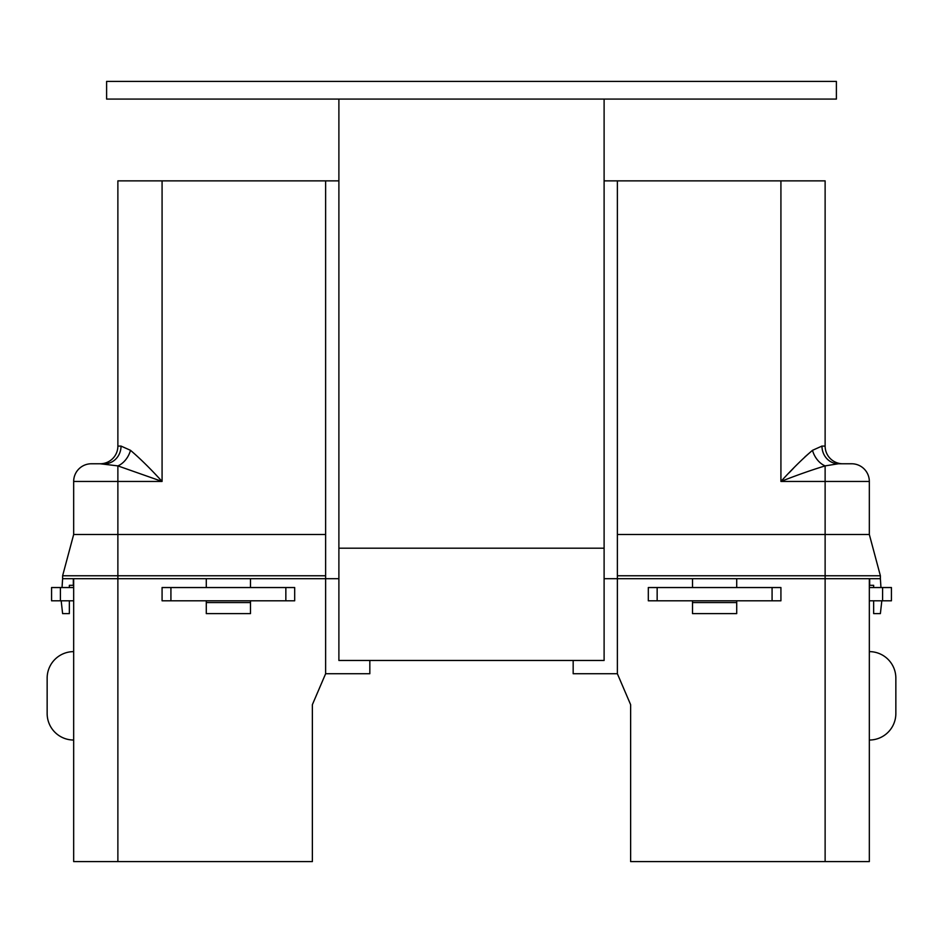 <?xml version="1.0" encoding="UTF-8"?>
<svg xmlns="http://www.w3.org/2000/svg" width="943" height="943" viewBox="0 0 943 943"><rect width="100%" height="100%" fill="white"/><g stroke="black" fill="none" stroke-linecap="round" stroke-linejoin="round"><path stroke-width="1.41" d="M836.394 81.404L106.606 81.404L106.606 99.086L836.394 99.086L836.394 81.404M338.891 99.086L338.891 660.465L604.109 660.465L604.109 548.189L338.891 548.189L604.109 548.189L604.109 99.086M692.516 587.536L692.516 578.696L604.109 578.696L617.37 578.696L617.37 673.726L630.631 704.669L630.631 861.596L869.328 861.596L869.328 578.696M617.37 673.726L573.167 673.726L573.167 660.465M869.328 600.797L891.43 600.797L891.43 587.536L869.328 587.536M780.922 600.797L648.312 600.797L648.312 587.536L780.922 587.536L780.922 600.797M869.328 651.625A26.522 26.522 0 0 1 895.85 678.147L895.85 713.509A26.522 26.522 0 0 1 869.328 740.031M617.37 534.492L825.125 534.492L825.125 575.772L880.385 575.772L880.385 578.696L692.516 578.696M880.385 575.772L869.328 534.492L825.125 534.492L825.125 481.449L780.922 481.449C792.226 469.013 802.752 458.64 812.501 450.318L821.966 446.086A17.681 16.42 90 0 0 838.386 463.767L851.647 463.767L838.386 463.767L825.125 465.889C811.345 470.086 796.611 475.284 780.922 481.449L780.922 180.867L617.37 180.867L617.37 578.696M617.37 180.867L604.109 180.867M780.922 180.867L825.125 180.867L825.125 446.086A17.681 17.681 0 0 0 842.806 463.767A17.681 17.681 0 0 1 825.125 446.086L821.742 446.086M825.125 861.596L825.125 575.772L617.37 575.772M869.328 534.492L869.328 481.449L825.125 481.449L825.125 465.889A17.681 11.787 61.2 0 1 812.501 450.318L804.898 456.919M793.511 468.235L789.079 472.844M869.328 481.449A17.681 17.681 0 0 0 851.647 463.767M736.719 602.565L736.719 613.61L692.516 613.61L692.516 602.565L736.719 602.565L736.719 600.797M736.719 587.536L736.719 578.696M692.516 602.565L692.516 600.797M873.654 587.536L873.654 585.32L869.67 585.32L869.67 578.696M881.823 600.797L880.385 613.61L873.654 613.61L873.654 600.797M880.385 578.696L880.962 587.536M250.484 587.536L250.484 578.696L338.891 578.696L325.63 578.696L325.63 673.726L312.369 704.669L312.369 861.596L73.672 861.596L73.672 578.696M325.63 673.726L369.833 673.726L369.833 660.465M73.672 600.797L51.57 600.797L51.57 587.536L73.672 587.536M162.078 600.797L294.688 600.797L294.688 587.536L162.078 587.536L162.078 600.797M73.672 651.625A26.522 26.522 0 0 0 47.15 678.147L47.15 713.509A26.522 26.522 0 0 0 73.672 740.031M325.63 534.492L117.875 534.492L117.875 575.772L62.615 575.772L62.615 578.696L250.484 578.696M62.615 575.772L73.672 534.492L117.875 534.492L117.875 465.889A17.681 11.787 118.8 0 0 130.499 450.318L121.034 446.086A17.681 16.42 90 0 1 104.614 463.767L91.353 463.767L104.614 463.767L100.194 463.767L117.875 465.889L162.078 481.449C150.656 468.907 140.13 458.534 130.499 450.318C140.13 458.534 150.656 468.907 162.078 481.449L162.078 180.867L325.63 180.867L325.63 578.696M162.078 180.867L117.875 180.867L117.875 446.086A17.681 17.681 0 0 1 100.194 463.767A17.681 17.681 0 0 0 117.875 446.086L121.034 446.086M325.63 180.867L338.891 180.867M117.875 861.596L117.875 575.772L325.63 575.772M73.672 534.492L73.672 481.449A17.681 17.681 0 0 1 91.353 463.767M206.281 602.565L206.281 613.61L250.484 613.61L250.484 602.565L206.281 602.565L206.281 600.797M206.281 587.536L206.281 578.696M250.484 602.565L250.484 600.797M69.346 587.536L69.346 585.32L73.33 585.32L73.33 578.696M61.177 600.797L62.615 613.61L69.346 613.61L69.346 600.797M62.615 578.696L62.038 587.536M882.589 600.797L882.589 587.536M772.081 600.797L772.081 587.536M657.153 600.797L657.153 587.536M60.411 600.797L60.411 587.536M170.919 600.797L170.919 587.536M285.847 600.797L285.847 587.536M73.672 481.449L162.078 481.449"/></g></svg>
